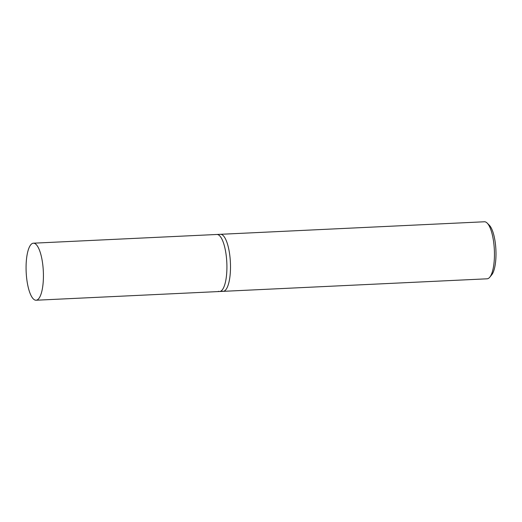 <?xml version="1.0" encoding="UTF-8"?>
<svg xmlns="http://www.w3.org/2000/svg" width="522" height="522" viewBox="0 0 522 522"><rect width="100%" height="100%" fill="white"/><g stroke="black" fill="none" stroke-linecap="round" stroke-linejoin="round"><path stroke-width="0.78" d="M221.967 291.119A28.547 8.587 -92.7 0 0 223.175 291.341A28.547 8.587 -92.7 0 0 230.47 264.406A28.547 8.587 -92.7 0 0 221.674 234.528A28.547 8.587 -92.7 0 0 220.467 234.306L484.416 221.772A28.547 8.587 87.3 0 1 485.623 221.987A28.547 8.587 87.3 0 1 487.189 223.096A28.547 8.587 87.3 0 1 494.347 249.881A28.547 8.587 87.3 0 1 489.76 277.221A28.547 8.587 87.3 0 1 487.13 278.807L223.175 291.341A28.547 8.587 -92.7 0 0 230.47 264.406A28.547 8.587 -92.7 0 0 221.674 234.528A28.547 8.587 -92.7 0 0 220.467 234.306L216.884 234.476A28.547 8.587 87.3 0 1 218.092 234.698A28.547 8.587 87.3 0 1 226.887 264.582A28.547 8.587 87.3 0 1 219.599 291.511A28.547 8.587 87.3 0 1 218.392 291.296M489.76 277.221L491.698 274.866A26.172 7.869 -92.7 0 0 495.9 249.803A26.172 7.869 -92.7 0 0 489.342 225.256L487.189 223.096M33.395 243.193L216.884 234.476A28.547 8.587 87.3 0 1 218.092 234.698A28.547 8.587 87.3 0 1 226.887 264.582A28.547 8.587 87.3 0 1 219.599 291.511L36.103 300.228A28.547 8.587 87.3 0 1 34.896 300.013A28.547 8.587 87.3 0 1 26.1 270.128A28.547 8.587 87.3 0 1 33.395 243.193A28.547 8.587 87.3 0 1 34.602 243.415A28.547 8.587 87.3 0 1 43.398 273.3A28.547 8.587 87.3 0 1 36.103 300.228M223.175 291.341L219.599 291.511"/></g></svg>
